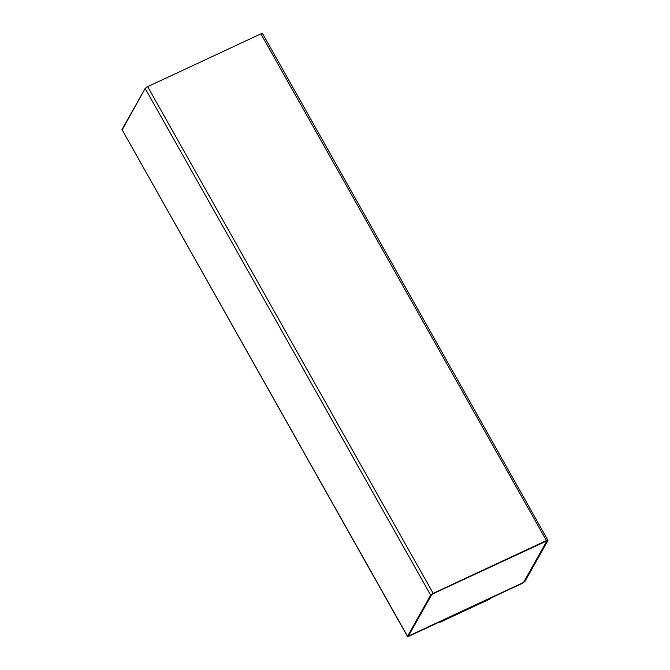 <?xml version="1.0" encoding="UTF-8"?>
<svg xmlns="http://www.w3.org/2000/svg" width="670" height="670" viewBox="0 0 670 670"><rect width="100%" height="100%" fill="white"/><g stroke="black" fill="none" stroke-linecap="round" stroke-linejoin="round"><path stroke-width="1" d="M522.34 583.336L409.11 636.148L407.528 636.282L122.007 129.57L407.494 636.5L430.676 595.136L145.155 88.432L122.007 129.57L407.528 636.282L409.11 636.148L522.34 583.336L524.844 581.568L522.34 583.336M408.549 635.805L409.337 635.738L408.549 635.805L431.698 594.659L432.946 593.779L431.698 594.659L408.549 635.805L409.337 635.738L522.575 582.933L409.311 635.688L522.575 582.933L523.823 582.046L522.541 582.875L523.823 582.046L546.938 540.849L523.798 581.995L546.938 540.849L432.946 593.779L546.176 540.975M546.15 540.924L546.938 540.849L546.15 540.924M122.183 129.871L145.155 88.432L147.66 86.665L145.155 88.432L430.676 595.136L433.172 593.369L147.66 86.665L433.172 593.369L546.41 540.564L260.89 33.852L147.66 86.665L260.89 33.852L546.41 540.564L547.993 540.43L524.844 581.568L547.993 540.43L546.41 540.564L433.172 593.369L430.676 595.136L407.528 636.282M262.472 33.718L260.89 33.852L262.472 33.718M262.506 33.5L547.993 540.43M546.971 540.899L523.823 582.046L522.575 582.933L409.337 635.738M440.19 621.584L439.738 622.396L490.742 598.611L491.202 597.799L490.742 598.611L439.738 622.396L440.19 621.584M439.495 621.969L439.738 622.396L439.495 621.969"/></g></svg>
